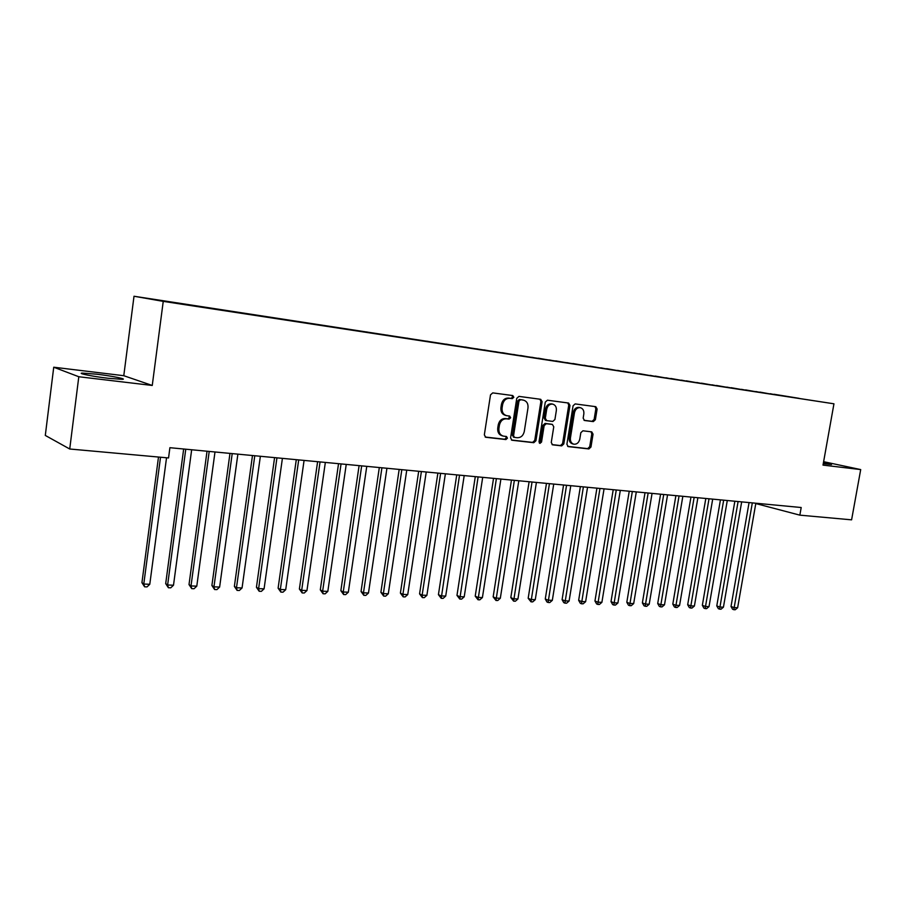 <?xml version="1.0" encoding="UTF-8"?>
<svg xmlns="http://www.w3.org/2000/svg" width="906" height="906" viewBox="0 0 906 906"><rect width="100%" height="100%" fill="white"/><g stroke="black" fill="none" stroke-linecap="round" stroke-linejoin="round"><path stroke-width="1.36" d="M513.838 397.281L512.773 395.56L492.751 392.887L490.508 394.857L484.336 434.857L485.752 437.27L505.91 439.557L507.451 438.164L506.477 436.499L503.385 436.126C500.078 435.084 498.594 432.524 498.912 428.447L499.421 425.14C500.452 420.905 502.819 418.799 506.522 418.821L509.093 419.138L510.644 417.757L509.648 416.069L506.68 415.684C503.306 414.654 501.788 412.071 502.094 407.915L502.615 404.597C503.645 400.35 506.012 398.255 509.716 398.312L512.286 398.651L513.838 397.281M506.239 415.582L505.491 415.401C502.128 414.37 500.599 411.788 500.916 407.643L501.437 404.336C502.468 400.09 504.835 397.994 508.526 398.051L511.097 398.391L512.637 397.021L512.003 395.458M485.174 437.032L504.733 439.24L506.273 437.858L505.775 436.42M502.83 435.979L502.207 435.809C498.912 434.778 497.417 432.23 497.734 428.153L498.243 424.846C499.274 420.622 501.641 418.515 505.344 418.527L507.904 418.844L509.455 417.473L508.9 415.967M823.271 463.679L831.515 464.529L823.486 462.468M96.806 374.212L82.299 373.079C76.829 373.261 92.774 376.477 108.108 378.266L122.333 379.354C127.587 379.138 111.857 375.979 96.806 374.212M593.317 421.596L595.389 419.705L597.122 409.014L595.797 406.681L575.163 403.917L573.068 405.82L566.896 444.291L568.198 446.601L588.889 448.946L590.961 447.032L593.045 434.178L591.754 431.868L582.909 430.792L580.825 432.706L579.783 439.116C578.877 442.694 576.907 444.393 573.883 444.212C571.29 443.385 570.134 441.324 570.418 438.017L574.472 412.728C575.355 409.206 577.292 407.507 580.259 407.655C582.932 408.459 584.132 410.554 583.838 413.94L583.17 418.142L584.483 420.486L593.317 421.596L592.071 421.324L594.132 419.433L595.865 408.753L594.959 406.567M801.198 507.519L169.898 447.7L168.55 457.949L69.728 449.002L78.799 376.737L152.253 385.458L163.239 301.37L833.95 403.804L823.01 465.106L860.7 469.58L851.595 519.84L799.851 515.152L801.198 507.519M542.105 401.709L540.701 399.308L518.957 396.386L516.76 398.346L510.576 437.858L511.958 440.237L533.781 442.706L535.933 440.758L542.105 401.709L540.893 401.449L539.931 399.195M547.439 400.203L568.606 403.045L569.976 405.412L563.804 443.94L561.697 445.865L552.581 444.835L551.267 442.502L553.759 426.805L552.411 424.45L546.284 423.702L544.144 425.639L541.539 442.049L539.942 443.408L539.013 441.766L545.276 402.128L547.439 400.203M163.239 301.37L134.009 296.251L833.95 403.804M188.935 305.096L799.058 398.38M188.98 304.778L201.54 307.089M212.616 308.72L201.472 306.749M212.65 308.402L225.13 310.69M235.843 312.264L225.062 310.35M235.888 311.947L248.289 314.223M258.64 315.752L248.21 313.895M258.686 315.435L271.007 317.7M281.019 319.172L270.928 317.372M281.053 318.867L293.295 321.109M302.978 322.525L293.216 320.781M303.023 322.219L315.186 324.45M324.541 325.82L315.107 324.122M324.586 325.514L336.67 327.734M345.718 329.059L336.59 327.406M345.764 328.753L357.779 330.962M366.522 332.23L357.689 330.633M366.568 331.936L378.493 334.121M386.953 335.356L378.414 333.804M386.998 335.061L398.855 337.236M406.964 338.47L398.765 336.919M407.066 338.131L418.855 340.282M426.737 341.494L418.753 339.976M426.794 341.154L438.493 343.272M446.126 344.45L438.402 342.978M446.171 344.11L457.802 346.217M465.174 347.372L457.711 345.933M465.231 347.032L476.783 349.104M483.906 350.226L476.692 348.833M483.963 349.897L495.435 351.947M502.32 353.046L495.344 351.687M502.377 352.706L513.781 354.744M520.429 355.809L513.691 354.495M520.486 355.48L531.811 357.496M538.243 358.527L531.731 357.247M538.289 358.198L549.557 360.203M555.752 361.211L549.466 359.965M555.808 360.882L566.997 362.864M572.988 363.838L566.918 362.627M573.034 363.521L584.166 365.492M589.942 366.432L584.076 365.254M589.999 366.115L601.052 368.074M606.624 368.969L600.961 367.836M606.68 368.663L617.665 370.611M623.045 371.471L617.575 370.384M623.09 371.177L634.019 373.113M639.206 373.929L633.928 372.876M639.251 373.646L650.112 375.571M655.117 376.352L650.021 375.344M655.163 376.081L665.955 377.995M670.78 378.742L665.865 377.768M670.825 378.47L681.561 380.373M686.193 381.098L681.459 380.146M686.238 380.837L696.918 382.717M701.38 383.408L696.816 382.491M701.425 383.159L712.037 385.027M716.34 385.696L711.935 384.812M716.386 385.446L726.929 387.304M731.063 387.938L726.827 387.089M731.108 387.689L741.595 389.546M745.581 390.158L741.493 389.331M745.615 389.908L756.046 391.754M759.874 392.343L755.944 391.539M759.919 392.094L770.304 393.985M773.962 394.495L770.179 393.714M773.996 394.257L799.103 398.334M755.785 503.555L799.851 515.152M860.7 469.58L823.622 461.686M152.253 385.458L123.782 375.707L53.737 367.213L78.799 376.737M53.737 367.213L45.3 435.435L69.728 449.002M123.782 375.707L134.009 296.251M511.392 439.999L532.581 442.4L534.733 440.441L540.893 401.449M520.52 399.739L518.979 401.109L513.555 435.752L514.529 437.417L517.303 437.734C520.939 437.723 523.272 435.627 524.291 431.449L527.994 407.87C528.323 403.725 526.805 401.143 523.43 400.135L519.319 399.478L517.779 400.848L518.979 401.109M514.325 437.349L512.377 435.446L517.779 400.848M522.558 399.942L523.192 400.101M519.319 399.478L522.003 399.84M552.037 444.597L560.474 445.559L562.581 443.623L568.741 405.152L567.802 402.932M551.403 424.223L545.072 423.408L542.932 425.356L540.338 441.743L541.539 442.049M539.33 443.045L540.338 441.743M556.352 410.486C556.635 407.066 555.401 404.937 552.66 404.11C549.614 403.951 547.632 405.661 546.737 409.24L545.31 418.289L546.771 420.678L552.796 421.426L554.925 419.489L556.352 410.486M551.686 403.906L551.437 403.85C548.39 403.691 546.42 405.401 545.525 408.98L546.737 409.24M546.465 420.599L545.457 420.373L544.087 418.006L545.525 408.98M584.019 420.305L592.071 421.324M579.24 407.44L579.025 407.394C576.046 407.247 574.121 408.934 573.238 412.457L574.472 412.728M573.521 444.11L572.649 443.895C570.055 443.079 568.9 441.018 569.183 437.723L573.238 412.457M567.654 446.375L587.654 448.629L589.715 446.726L591.799 433.883L591.006 431.777M158.493 457.043L141.936 582.671L143.782 584.042L149.784 584.279L166.534 457.768M160.521 457.224L143.782 584.042L144.62 586.816L141.936 582.671M149.784 584.279L147.021 586.907L144.62 586.816M183.669 449.002L165.696 583.634L167.621 584.993L173.499 585.231L191.664 449.761M185.764 449.206L167.621 584.993L168.391 587.734L165.696 583.634M173.499 585.231L170.747 587.824L168.391 587.734M207.032 451.222L189.014 584.574L191.007 585.933L196.783 586.159L214.994 451.969M209.207 451.426L191.007 585.933L191.721 588.64L189.014 584.574M196.783 586.159L194.031 588.73L191.721 588.64M229.977 453.396L211.902 585.491L213.952 586.839L219.626 587.065L237.882 454.144M232.208 453.6L213.952 586.839L214.62 589.534L211.902 585.491M219.626 587.065L216.896 589.613L214.62 589.534M252.48 455.525L234.371 586.409L236.489 587.745L242.061 587.971L260.362 456.273M254.779 455.741L236.489 587.745L237.112 590.406L234.371 586.409M242.061 587.971L239.331 590.486L237.112 590.406M274.586 457.621L256.432 587.292L258.618 588.628L264.076 588.843L282.412 458.357M276.942 457.847L258.618 588.628L259.184 591.267L256.432 587.292M264.076 588.843L261.37 591.346L259.184 591.267M296.285 459.682L278.108 588.175L280.339 589.489L285.707 589.704L304.076 460.418M298.697 459.908L280.339 589.489L280.86 592.105L278.108 588.175M285.707 589.704L283.012 592.184L280.86 592.105M317.61 461.698L299.388 589.036L301.675 590.35L306.953 590.553L325.345 462.434M320.067 461.924L301.675 590.35L302.162 592.932L299.388 589.036M306.953 590.553L304.269 593.011L302.162 592.932M338.538 463.679L320.305 589.874L322.638 591.188L327.825 591.392L346.239 464.404M341.052 463.917L322.638 591.188L323.08 593.747L320.305 589.874M327.825 591.392L325.152 593.826L323.08 593.747M359.104 465.627L340.849 590.712L343.238 592.003L348.334 592.207L366.771 466.352M361.675 465.877L343.238 592.003L343.634 594.54L340.849 590.712M348.334 592.207L345.662 594.619L343.634 594.54M379.32 467.541L361.041 591.527L363.476 592.818L368.482 593.011L386.93 468.266M381.924 467.79L363.476 592.818L363.827 595.321L361.041 591.527M368.482 593.011L365.831 595.401L363.827 595.321M399.172 469.421L380.882 592.331L383.363 593.611L388.289 593.804L406.749 470.146M401.834 469.67L383.363 593.611L383.68 596.091L380.882 592.331M388.289 593.804L385.639 596.171L383.68 596.091M418.697 471.279L400.395 593.113L402.91 594.393L407.745 594.585L426.228 471.992M421.392 471.528L402.91 594.393L403.193 596.85L400.395 593.113M407.745 594.585L405.118 596.929L403.193 596.85M437.881 473.091L419.569 593.894L422.139 595.151L426.885 595.344L445.378 473.804M440.622 473.351L422.139 595.151L422.377 597.598L419.569 593.894M426.885 595.344L424.268 597.677L422.377 597.598M456.737 474.88L438.425 594.653L441.029 595.91L445.707 596.091L464.2 475.582M459.523 475.14L441.233 598.334L438.425 594.653M445.707 596.091L443.102 598.402L441.233 598.334M475.288 476.635L456.975 595.401L459.614 596.646L464.212 596.839L482.705 477.337M478.108 476.907L459.784 599.047L456.975 595.401M464.212 596.839L461.618 599.126L459.784 599.047M493.532 478.368L475.22 596.148L477.892 597.382L482.411 597.564L500.905 479.059M496.386 478.628L478.028 599.761L475.22 596.148M482.411 597.564L479.829 599.829L478.028 599.761M511.471 480.067L493.158 596.873L495.876 598.096L500.316 598.277L518.81 480.758M514.359 480.339L495.967 600.463L493.158 596.873M500.316 598.277L497.745 600.531L495.967 600.463M529.115 481.732L510.814 597.586L513.555 598.809L517.938 598.979L536.409 482.422M532.037 482.015L513.623 601.142L510.814 597.586M517.938 598.979L515.378 601.21L513.623 601.142M546.477 483.385L528.175 598.288L530.961 599.5L535.265 599.67L553.736 484.064M549.432 483.657L530.995 601.822L528.175 598.288M535.265 599.67L532.717 601.89L530.995 601.822M563.566 485.004L545.276 598.979L548.085 600.18L552.32 600.35L570.78 485.684M566.544 485.276L548.085 602.479L546.964 601.992L545.276 598.979M552.32 600.35L549.783 602.547L548.085 602.479M580.372 486.59L562.094 599.659L564.936 600.859L569.104 601.018L587.552 487.269M583.385 486.873L564.914 603.136L563.781 602.649L562.094 599.659M569.104 601.018L566.578 603.203L564.914 603.136M596.918 488.164L578.651 600.327L581.527 601.516L585.627 601.686L604.064 488.832M599.965 488.447L581.471 603.781L580.327 603.294L578.651 600.327M585.627 601.686L583.113 603.838L581.471 603.781M613.215 489.704L594.959 600.984L597.847 602.173L601.89 602.331L620.316 490.373M616.273 489.987L597.779 604.415L596.612 603.94L594.959 600.984M601.89 602.331L599.387 604.472L597.779 604.415M629.24 491.222L611.006 601.629L613.928 602.807L617.903 602.966L636.306 491.89M632.331 491.516L613.826 605.038L612.66 604.562L611.006 601.629M617.903 602.966L615.412 605.095L613.826 605.038M645.027 492.717L626.816 602.275L629.761 603.441L633.679 603.6L652.06 493.385M648.141 493.011L629.625 605.65L628.447 605.174L626.816 602.275M633.679 603.6L631.199 605.706L629.625 605.65M660.576 494.189L642.377 602.898L645.344 604.064L649.206 604.223L667.563 494.857M663.713 494.483L645.197 606.25L644.007 605.786L642.377 602.898M649.206 604.223L646.737 606.318L645.197 606.25M675.887 495.639L657.711 603.521L660.701 604.676L664.494 604.834L682.841 496.295M679.047 495.944L660.519 606.85L659.33 606.386L657.711 603.521M664.494 604.834L662.037 606.907L660.519 606.85M690.961 497.066L672.807 604.132L675.819 605.276L679.568 605.435L697.88 497.722M694.143 497.371L675.616 607.439L674.415 606.975L672.807 604.132M679.568 605.435L677.122 607.496L675.616 607.439M705.808 498.481L687.688 604.732L690.712 605.876L694.404 606.023L712.694 499.127M709.013 498.776L690.497 608.017L689.285 607.552L687.688 604.732M694.404 606.023L691.969 608.073L690.497 608.017M720.44 499.863L702.343 605.321L705.389 606.465L709.024 606.601L727.292 500.508M723.668 500.169L705.151 608.583L703.928 608.13L702.343 605.321M709.024 606.601L706.601 608.639L705.151 608.583M734.857 501.233L716.782 605.91L719.851 607.043L723.43 607.179L741.674 501.879M738.096 501.539L719.591 609.138L718.356 608.685L716.782 605.91M723.43 607.179L721.017 609.194L719.591 609.138M749.069 502.57L731.017 606.488L734.098 607.609L737.631 607.745L755.842 503.215M752.32 502.887L733.815 609.693L732.58 609.24L731.017 606.488M737.631 607.745L735.23 609.749L733.815 609.693M508.526 398.051L509.716 398.312M501.437 404.336L502.615 404.597M500.916 407.643L502.094 407.915M507.904 418.844L509.093 419.138M505.344 418.527L506.522 418.821M498.243 424.846L499.421 425.14M497.734 428.153L498.912 428.447M504.733 439.24L505.91 439.557M511.097 398.391L512.286 398.651M534.733 440.441L535.933 440.758M532.581 442.4L533.781 442.706M512.377 435.446L513.555 435.752M568.741 405.152L569.976 405.412M562.581 443.623L563.804 443.94M560.474 445.559L561.697 445.865M551.097 424.155L552.309 424.438M545.072 423.408L546.284 423.702M542.932 425.356L544.144 425.639M544.087 418.006L545.31 418.289M569.183 437.723L570.418 438.017M591.799 433.883L593.045 434.178M589.715 446.726L590.961 447.032M587.654 448.629L588.889 448.946M595.865 408.753L597.122 409.014M594.132 419.433L595.389 419.705M82.208 373.827L82.299 373.079M513.34 437.1L514.404 437.383M522.23 399.874L523.43 400.135M551.188 424.167L552.411 424.45M551.437 403.85L552.66 404.11M545.457 420.373L546.556 420.633M579.025 407.394L580.259 407.655"/></g></svg>
